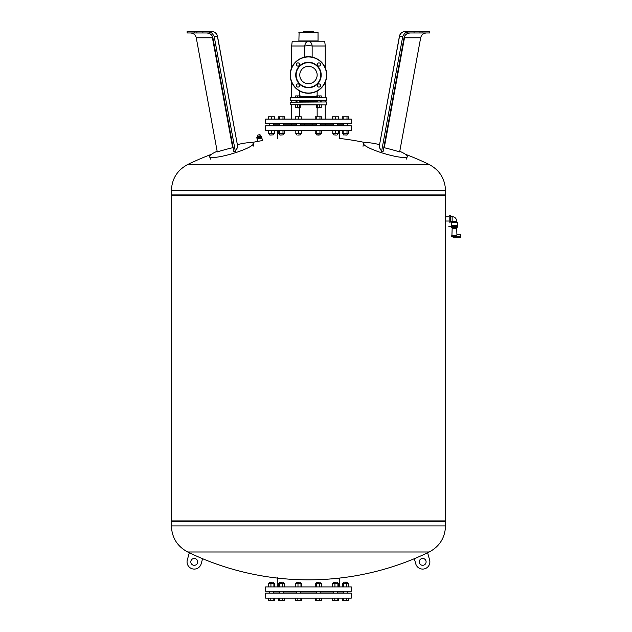 <?xml version="1.0" encoding="UTF-8"?>
<svg xmlns="http://www.w3.org/2000/svg" width="632" height="632" viewBox="0 0 632 632"><rect width="100%" height="100%" fill="white"/><g stroke="black" fill="none" stroke-linecap="round" stroke-linejoin="round"><path stroke-width="0.95" d="M295.673 97.62L295.673 95.906L299.639 95.906L299.639 97.62L319.579 97.62L319.579 95.906L321.253 95.906L321.253 97.62M290.412 97.62L326.736 97.849L290.412 97.62M290.191 97.849L290.191 100.362L326.736 100.362L290.412 100.591L295.729 100.591L296.59 101.27L295.729 101.957M299.56 100.591L297.964 100.591M299.331 101.27L317.588 101.27L299.331 101.27M320.329 101.27L320.795 101.27L320.329 101.27M308.463 93.275A18.273 18.273 0 0 1 292.632 65.862A18.273 18.273 0 0 1 324.287 65.862A18.273 18.273 0 0 1 308.463 93.275A18.273 18.273 0 0 1 292.632 65.862A18.273 18.273 0 0 1 324.287 65.862A18.273 18.273 0 0 1 308.463 93.275M308.463 87.737A12.735 12.735 0 0 1 297.435 68.635A12.735 12.735 0 0 1 319.484 68.635A12.735 12.735 0 0 1 308.463 87.737M318.963 83.906A1.596 1.596 0 0 0 317.359 85.502A1.596 1.596 0 0 0 318.963 87.098A1.596 1.596 0 0 0 320.558 85.502A1.596 1.596 0 0 0 318.963 83.906M297.964 83.906A1.596 1.596 0 0 0 296.361 85.502A1.596 1.596 0 0 0 297.964 87.098A1.596 1.596 0 0 0 299.56 85.502A1.596 1.596 0 0 0 297.964 83.906M297.964 62.908A1.596 1.596 0 0 0 296.361 64.504A1.596 1.596 0 0 0 297.964 66.099A1.596 1.596 0 0 0 299.56 64.504A1.596 1.596 0 0 0 297.964 62.908M318.963 62.908A1.596 1.596 0 0 0 317.359 64.504A1.596 1.596 0 0 0 318.963 66.099A1.596 1.596 0 0 0 320.558 64.504A1.596 1.596 0 0 0 318.963 62.908M308.463 83.693A8.69 8.69 0 0 0 315.992 70.658A8.69 8.69 0 0 0 300.935 70.658A8.69 8.69 0 0 0 308.463 83.693M308.463 87.335A12.332 12.332 0 0 1 297.783 68.833A12.332 12.332 0 0 1 319.144 68.833A12.332 12.332 0 0 1 308.463 87.335M299.639 107.393L300.255 107.393L300.255 104.928L299.639 104.928L299.639 107.393L295.673 107.393L295.673 104.928L297.348 104.928L297.348 107.393M297.348 104.928L299.639 104.928M298.77 107.898L296.59 107.669L298.77 107.898M297.348 95.906L297.348 97.62M299.639 95.906L300.255 95.906L300.255 97.62M316.672 104.928L316.672 107.393L321.253 107.393L321.253 104.928L326.507 104.928L295.673 104.928M317.28 104.928L317.28 107.393M319.579 104.928L319.579 107.393M317.817 107.898L320.329 107.669L317.817 107.898M317.28 97.62L317.28 95.906L316.672 95.906L316.672 97.62M317.28 95.906L319.579 95.906M298.881 32.516L318.046 32.516L299.11 32.287L298.881 40.969L318.046 40.969L318.046 32.516M298.881 40.969L318.046 40.969M302.981 32.287L303.668 31.6L313.259 31.6L313.946 32.287M291.668 46.002L304.774 46.002A5.712 3.737 -90 0 1 308.463 41.191A5.712 3.737 90 0 1 312.145 46.002L325.251 46.002L324.714 41.191L292.205 41.191L291.668 46.002L291.668 67.79M325.251 46.002L325.251 67.79M325.251 82.215L325.251 97.62M325.251 100.591L325.251 101.957M325.251 104.928L325.251 119.093M325.251 124.117L325.251 125.255M291.668 82.215L291.668 97.62M291.668 100.591L291.668 101.957M291.668 104.928L291.668 119.093M291.668 124.117L291.668 125.255M319.966 582.127L316.537 582.356L319.966 582.127M321.475 586.923L321.475 583.541L315.25 583.541L315.25 586.923M319.421 586.923L319.421 583.541M316.308 586.923L316.308 583.541M300.161 582.127L296.732 582.356L300.161 582.127M300.966 586.923L300.966 583.541L295.579 583.541L295.579 586.923M297.988 586.923L297.988 583.541M301.543 586.923L301.543 583.541L300.966 583.541M283.002 582.127L279.581 582.356L283.002 582.127M282.465 586.923L282.465 583.541L278.293 583.541L278.293 586.923M279.352 586.923L279.352 583.541M284.519 586.923L284.519 583.541L282.465 583.541M273.103 582.127L269.674 582.356L273.103 582.127M270.93 586.923L270.93 583.541L268.387 583.541L268.387 586.923M268.521 586.923L268.521 583.541M274.486 586.923L274.486 583.541L270.93 583.541M273.909 586.923L273.909 583.541M274.612 586.923L274.486 583.541M344.037 582.127L347.245 582.356L347.245 583.541L347.023 582.127L344.037 582.127M348.532 586.923L348.532 583.541L342.307 583.541L342.307 586.923M346.478 586.923L346.478 583.541M343.366 586.923L343.366 583.541M337.117 582.127L333.688 582.356L337.117 582.127M333.688 583.541L333.688 582.356M338.499 586.923L338.499 583.541L332.535 583.541L332.535 586.923M337.93 586.923L337.93 583.541M334.944 586.923L334.944 583.541M333.688 593.092L333.688 591.26M265.63 586.923L351.289 586.923L351.289 591.26L265.63 591.26L265.63 586.923M277.282 586.923L277.282 577.553M273.332 591.26L273.332 593.092L273.332 591.947L279.581 591.947M283.231 591.947L296.732 591.947M300.39 591.947L316.537 591.947M320.195 591.947L333.688 591.947M337.346 591.947L343.595 591.947M342.339 598.117L342.339 600.4L348.508 600.4L348.508 598.117M343.263 598.117L343.263 600.4M346.352 598.117L346.352 600.4M338.547 598.117L338.547 600.4L338.602 598.117M337.836 598.117L337.836 600.4L338.547 600.4M332.495 598.117L332.495 600.4L337.836 600.4M334.81 598.117L334.81 600.4M321.451 598.117L321.451 600.4L319.294 600.4L319.294 598.117M315.281 598.117L315.281 600.4L319.294 600.4M316.205 598.117L316.205 600.4M301.583 598.117L301.583 600.4L301.646 598.117M300.879 598.117L300.879 600.4L301.583 600.4M297.846 598.117L297.846 600.4L300.879 600.4M295.531 598.117L295.531 600.4L297.846 600.4M284.487 598.117L284.487 600.4L282.33 600.4L282.33 598.117M279.249 598.117L279.249 600.4L282.33 600.4M278.325 598.117L278.325 600.4L279.249 600.4M273.822 598.117L273.822 600.4L274.588 600.4L274.588 598.117M274.525 598.117L274.525 600.4M270.796 598.117L270.796 600.4L273.822 600.4M268.474 598.117L268.474 600.4L270.796 600.4M268.418 598.117L268.474 600.4M295.476 598.117L295.531 600.4M332.432 598.117L332.495 600.4M265.63 598.117L351.289 598.117L351.289 593.092L265.63 593.092L265.63 598.117M189.308 552.763A275.718 275.718 0 0 0 202.595 558.704L201.181 563.807A7.197 7.197 0 0 1 192.326 568.824A7.197 7.197 0 0 1 187.309 559.968L189.308 552.763A275.718 275.718 0 0 1 187.704 551.989L429.215 551.989C439.619 546.404 445.054 537.713 445.521 525.911L445.521 521.59L171.398 521.59L445.521 521.59L445.062 520.902M202.595 558.704A275.718 275.718 0 0 0 427.619 552.763A275.718 275.718 0 0 0 429.215 551.989M190.943 560.971A3.429 3.429 0 0 1 196.686 559.486A3.429 3.429 0 0 1 195.106 565.206A3.429 3.429 0 0 1 190.943 560.971M414.331 558.704L415.745 563.807A7.197 7.197 0 0 0 424.601 568.824A7.197 7.197 0 0 0 429.61 559.968L427.619 552.763M425.984 560.971A3.429 3.429 0 0 0 420.233 559.486A3.429 3.429 0 0 0 421.821 565.206A3.429 3.429 0 0 0 425.984 560.971M445.521 195.612L171.398 195.612L171.398 520.902L445.521 520.902L445.521 195.612L445.062 194.933M445.521 190.611C445.054 178.809 439.619 170.119 429.215 164.525L187.704 164.525C177.3 170.119 171.865 178.809 171.398 190.611L171.398 194.933L445.521 194.933L445.521 190.611L171.398 190.611M251.291 142.674A275.718 275.718 0 0 1 257.651 141.402L262.446 140.549L261.909 138.139L257.248 139.056M259.349 136.386L259.191 137.105L258.741 136.52M261.308 136.638L260.115 136.552L259.807 134.624M259.254 134.75L257.801 135.074L258.117 136.994L257.074 137.579M260.234 136.52L259.863 134.853M259.586 134.679L257.73 135.09L257.998 137.018M260.487 136.82L261.569 136.575L261.735 137.357L260.661 137.594L260.265 136.868L260.439 137.65L258.291 138.124L258.117 137.341L258.069 138.171L256.995 138.408L256.813 137.634L257.896 137.397M258.117 137.341L260.265 136.868M261.569 136.575L261.885 138.029L257.137 139.08L256.813 137.634M338.681 119.093L338.681 116.809L332.353 116.809L332.353 119.093M347.023 135.082L343.595 134.853L347.023 135.082L347.245 133.668M342.252 130.287L342.252 133.668L348.588 133.668L348.588 130.287M343.84 130.287L343.84 133.668M347 130.287L347 133.668M348.588 119.093L348.588 116.809L342.252 116.809L342.252 119.093M347 119.093L347 116.809M343.84 119.093L343.84 116.809M336.319 135.082L333.688 134.853L336.319 135.082M332.78 130.287L332.78 133.668L338.262 133.668L338.262 130.287M335.521 130.287L335.521 133.668M338.262 119.093L338.262 116.809M335.521 119.093L335.521 116.809M332.78 119.093L332.78 116.809M318.362 135.082L320.195 134.853L316.537 134.853L318.362 135.082M315.202 130.287L315.202 133.668L321.53 133.668L321.53 130.287M316.782 130.287L316.782 133.668M319.95 130.287L319.95 133.668M319.95 119.093L319.95 116.809L315.202 116.809L315.202 119.093M316.782 119.093L316.782 116.809M321.53 119.093L321.53 116.809L319.95 116.809M297.759 135.082L300.39 134.853L297.759 135.082M295.815 130.287L295.815 133.668L301.298 133.668L301.298 130.287M298.557 130.287L298.557 133.668M298.557 119.093L298.557 116.809L295.397 116.809L295.397 119.093M295.815 119.093L295.815 116.809M301.298 119.093L301.298 116.809L298.557 116.809M280.023 135.082L283.231 134.853L280.023 135.082M278.238 130.287L278.238 133.668L284.574 133.668L284.574 130.287M279.826 130.287L279.826 133.668M282.986 130.287L282.986 133.668M279.826 119.093L279.826 116.809L278.238 116.809L278.238 119.093M282.986 119.093L282.986 116.809L279.826 116.809M284.574 119.093L284.574 116.809L282.986 116.809M269.674 123.548L269.674 125.831M269.904 135.082L273.332 134.853L269.904 135.082M273.332 133.668L273.332 134.853M268.758 130.287L268.758 133.668L274.667 133.668L274.667 130.287M271.499 130.287L271.499 133.668M274.241 130.287L274.241 133.668M268.758 119.093L268.758 116.809L268.339 116.809L268.339 119.093M271.499 119.093L271.499 116.809L268.758 116.809M274.241 119.093L274.241 116.809L271.499 116.809M268.339 130.287L268.339 133.668L268.758 133.668M274.667 119.093L274.667 116.809L274.241 116.809M265.63 125.831L351.289 125.831L351.289 130.287L265.63 130.287L265.63 125.831M273.332 125.255L279.581 125.255M283.231 125.255L296.732 125.255M300.39 125.255L316.537 125.255M320.195 125.255L333.688 125.255M337.346 125.255L343.595 125.255M277.345 138.44L277.345 130.287M265.63 119.093L351.289 119.093L351.289 123.548L265.63 123.548L265.63 119.093M273.332 124.117L279.581 124.117M283.231 124.117L296.732 124.117M300.39 124.117L316.537 124.117M320.195 124.117L333.688 124.117M337.346 124.117L343.595 124.117M299.773 116.809L299.773 107.393M290.191 102.186L326.507 101.957L290.191 102.186L290.191 104.699L326.507 104.928M296.361 101.957L297.964 101.957M399.416 36.277L379.105 147.177L399.495 36.403A5.712 0.593 10.4 0 1 399.416 36.277A5.712 5.712 0 0 1 405.033 31.6A5.712 5.609 90 0 0 399.495 36.403L402.75 36.403L404.914 32.967L409.062 31.6L405.033 31.6L412.246 31.6M404.914 32.967L429.799 32.967L429.799 31.6L414.039 31.6L414.039 32.967M414.039 31.6L409.062 31.6M410.342 32.967C406.937 33.204 404.836 34.807 404.022 37.778L383.008 151.941A228.958 207.707 87.4 0 0 381.586 151.372A229.345 42.526 99.3 0 0 379.105 147.177M404.685 36.016A5.712 1.872 -90 0 0 404.496 37.778L420.667 37.778C421.449 34.807 423.377 33.204 426.45 32.967M419.996 31.6L419.996 32.967M422.058 31.6L422.058 32.967M379.477 144.61A22.847 3.721 16.6 0 0 366.734 142.627A22.847 3.721 16.6 0 0 363.534 143.598A22.847 3.721 16.6 0 0 384.382 153.623A22.847 3.721 16.6 0 0 407.316 156.649A22.847 3.721 16.6 0 0 399.772 151.277M383.806 147.619L384.256 147.722A229.258 213.79 -63.9 0 1 399.645 151.949L420.667 37.778M402.75 36.403L381.586 151.372M451.461 222.567L457.402 222.567L456.715 222.14L456.715 221.2C456.446 218.427 454.922 216.902 452.149 216.634L452.149 222.14L456.715 222.14L452.149 222.14L451.461 222.567L451.461 225.197M457.631 225.197L451.232 225.197L451.232 226.114L457.631 226.114L448.831 226.343L457.631 226.343L457.631 225.197M456.865 236.218L451.461 236.218L451.919 236.676L456.399 236.676L456.865 235.989L456.359 235.531C457.023 234.053 457.023 234.053 456.359 235.531L451.919 235.531L452.149 228.681L456.715 228.681L456.904 234.393L460.602 234.393L460.602 237.245L454.432 237.822L452.204 236.676M456.865 236.265L460.602 236.107M456.012 236.676C454.677 238.201 454.677 238.201 456.012 236.676M457.173 226.343L457.173 227.71L451.69 227.71L451.69 226.343M456.715 221.2L450.316 221.2M449.178 218.917L449.178 215.717L450.316 215.717L450.316 222.116L449.178 222.116L449.178 218.917M449.178 221.026L445.521 221.026L445.521 216.8L449.178 216.8M204.681 31.6L211.894 31.6L207.857 31.6L212.004 32.967L214.177 36.403L235.341 151.372A229.345 42.526 -99.3 0 1 237.822 147.177L217.511 36.277A5.712 5.712 0 0 0 211.894 31.6A5.712 5.609 -90 0 1 217.432 36.403A5.712 0.593 -10.4 0 0 217.511 36.277M212.004 32.967L187.127 32.967L187.127 31.6L194.869 31.6L194.869 32.967M190.477 32.967C193.55 33.204 195.478 34.807 196.26 37.778L217.274 151.941A229.25 213.782 63.9 0 1 232.663 147.714L233.121 147.619M235.341 151.372A228.95 207.699 -87.4 0 0 233.919 151.949L212.897 37.778C212.091 34.807 209.982 33.204 206.577 32.967M207.857 31.6L194.869 31.6M196.923 31.6L196.923 32.967M202.888 31.6L202.888 32.967M217.147 151.261A22.847 3.721 -16.6 0 0 209.571 156.649A22.847 3.721 -16.6 0 0 232.505 153.623A22.847 3.721 -16.6 0 0 253.345 143.598A22.847 3.721 -16.6 0 0 250.146 142.627A22.847 3.721 -16.6 0 0 237.45 144.594M316.672 96.704L300.255 96.704M308.463 93.046A18.044 18.044 0 0 0 324.09 65.981A18.044 18.044 0 0 0 292.829 65.981A18.044 18.044 0 0 0 308.463 93.046M304.774 57.101L304.774 46.002A5.712 1.185 0 0 1 312.145 46.002L312.145 57.101M312.145 125.255L312.145 124.117M304.774 124.117L304.774 125.255M187.704 551.989C177.3 546.404 171.865 537.713 171.398 525.911L445.521 525.911M404.038 37.715A5.712 0.593 -169.6 0 1 404.496 37.778L384.256 147.722M456.865 235.989L451.461 235.989L451.919 235.531M214.177 36.403L217.432 36.403L237.822 147.177M196.26 37.778L212.431 37.778A5.712 1.872 90 0 0 212.233 36.016M232.663 147.714L212.431 37.778A5.712 0.593 169.6 0 1 212.889 37.715M317.153 91.079L317.153 95.906M299.773 91.079L299.773 95.906M326.736 100.362L326.736 97.849M321.19 101.957L321.19 100.591M296.59 100.591L296.59 101.957M299.331 100.591L299.331 101.957M317.588 100.591L317.588 101.957M320.329 100.591L320.329 101.957M320.195 593.092L320.195 591.26M316.537 593.092L316.537 591.26M320.195 583.541L320.195 582.356M316.537 583.541L316.537 582.356M300.39 593.092L300.39 591.26M296.732 593.092L296.732 591.26M300.39 583.541L300.39 582.356M296.732 583.541L296.732 582.356M283.231 593.092L283.231 591.26M279.581 593.092L279.581 591.26M283.231 583.541L283.231 582.356M279.581 583.541L279.581 582.356M269.674 593.092L269.674 591.26M273.332 583.541L273.332 582.356M269.674 583.541L269.674 582.356M343.595 583.541L343.595 582.356L343.595 583.541M347.245 593.092L347.245 591.26M343.595 593.092L343.595 591.26M337.346 583.541L337.346 582.356M337.346 593.092L337.346 591.26M339.645 586.923L339.645 578.075M171.398 525.911L171.857 520.902M171.857 194.933L171.398 195.612M211.309 154.366A275.718 275.718 0 0 0 187.704 164.525M429.215 164.525A275.718 275.718 0 0 0 405.531 154.334M365.62 142.666A275.718 275.718 0 0 0 339.574 138.44L339.574 130.287M260.455 136.472L260.084 134.798M257.777 137.065L257.406 135.398M257.651 141.402L257.161 139.19M343.595 123.548L343.595 125.831M347.245 123.548L347.245 125.831M343.824 135.082L343.595 133.668M333.688 123.548L333.688 125.831M337.346 123.548L337.346 125.831M333.688 133.668L333.688 134.853M337.346 133.668L337.346 134.853M316.537 123.548L316.537 125.831M320.195 123.548L320.195 125.831M316.537 133.668L316.537 134.853M320.195 133.668L320.195 134.853M296.732 123.548L296.732 125.831M300.39 123.548L300.39 125.831M296.732 133.668L296.732 134.853M300.39 133.668L300.39 134.853M279.581 123.548L279.581 125.831M283.231 123.548L283.231 125.831M279.581 133.668L279.581 134.853M283.231 133.668L283.231 134.853M273.332 123.548L273.332 125.831M269.674 133.668L269.674 134.853M317.153 116.809L317.153 107.393M326.736 102.186L326.736 104.699M406.281 159.153L407.316 156.649M363.029 146.253L363.534 143.598M457.402 222.567L457.402 225.197M452.149 227.71L452.149 228.681M456.715 227.71L456.715 228.681M452.149 216.634L450.316 216.634M253.859 146.253L253.345 143.598M210.606 159.153L209.571 156.649"/></g></svg>
